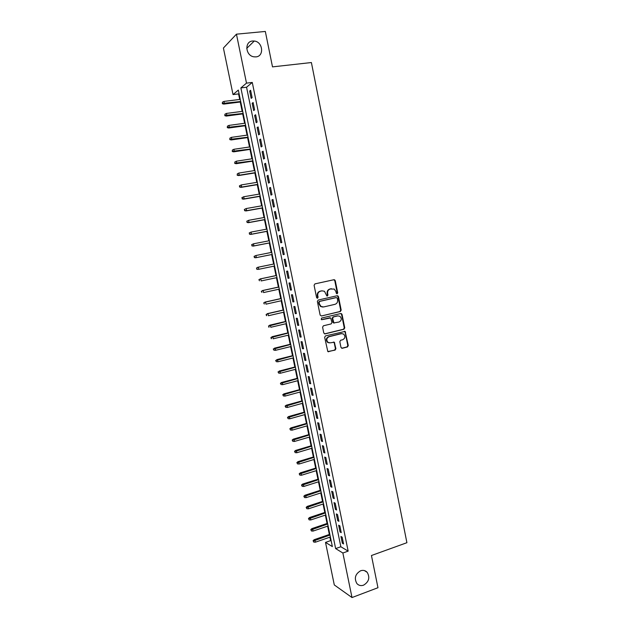 <?xml version="1.0" encoding="UTF-8"?>
<svg xmlns="http://www.w3.org/2000/svg" width="629" height="629" viewBox="0 0 629 629"><rect width="100%" height="100%" fill="white"/><g stroke="black" fill="none" stroke-linecap="round" stroke-linejoin="round"><path stroke-width="0.94" d="M337.136 293.79L337.71 292.823L335.257 280.628L333.983 279.708L314.925 283.883L314.091 285.283L316.591 297.596L317.503 298.24L318.085 297.258L317.763 295.669C317.511 293.373 318.4 291.887 320.42 291.203L322.009 290.842L324.485 291.29L326.821 295.905L327.363 296L327.945 295.025L327.623 293.444C327.379 291.164 328.252 289.678 330.256 289.002L334.235 289.073L335.925 291.573L336.248 293.153L337.136 293.79M336.79 293.774L337.223 292.855L334.777 280.676L333.81 279.74M317.158 298.232L317.621 297.289L317.299 295.701L317.763 295.669M327.025 295.992L327.465 295.064L327.151 293.484L327.623 293.444M360.621 570.762C355.243 574.002 354.001 578.263 356.879 583.555C358.695 585.513 360.92 586.055 363.554 585.182C368.948 581.864 370.151 577.571 367.179 572.319C365.378 570.448 363.192 569.929 360.621 570.762M252.661 41.011C244.225 41.404 245.412 55.808 253.959 56.822L255.893 56.893C264.447 56.398 262.946 41.766 254.265 41.034L252.661 41.011M340.973 347.412L342.247 348.293L347.483 346.956L348.293 345.557L345.132 331.412L325.468 335.902L324.643 337.309L327.819 351.564L335.092 350.109L335.91 348.702L334.298 342.215L330.28 342.844L328.024 342.388C326.137 340.037 326.475 338.143 329.038 336.712L341.461 333.645L343.607 334.054C345.557 336.381 345.242 338.276 342.687 339.746L340.627 340.258L339.817 341.657L340.973 347.412M236.449 34.17L265.328 31.45L272.499 66.878L311.394 62.538L406.908 542.701L371.448 555.517L377.966 587.714L352.004 597.55L334.298 584.946L325.515 542.402L332.356 546.585L238.328 90.073L233.029 94.586L223.413 48.032L236.449 34.17L246.489 83.13L240.876 87.911L335.634 548.59L342.868 553.009L352.004 597.55M252.276 82.446L246.56 87.227L340.847 546.758L348.159 551.13L252.276 82.446L246.489 83.13M348.159 551.13L342.868 553.009M340.368 311.52L341.185 310.136L338.473 296.629L337.199 295.724L318.203 300.049L317.37 301.448L320.137 315.082L321.435 315.986L340.368 311.52L339.88 311.536L340.698 310.152L337.985 296.66L337.097 295.748M342.042 314.414L344.747 327.874L343.937 329.266L325.059 333.889L323.77 333L322.591 327.19L323.416 325.783L331.129 323.927L331.947 322.528L330.689 317.936L321.851 319.689L321.277 319.579L321.521 318.077L340.769 313.517L342.042 314.414L341.555 314.429L344.252 327.866L344.747 327.874M252.119 97.644L250.617 90.293L249.658 91.071L251.16 98.391L252.119 97.644M254.619 109.863L253.117 102.535L252.158 103.266L253.66 110.57L254.619 109.863M257.119 122.057L255.626 114.745L254.651 115.437L256.145 122.726L257.119 122.057M259.612 134.221L258.118 126.924L257.143 127.577L258.629 134.85L259.612 134.221M262.096 146.36L260.61 139.08L259.628 139.693L261.114 146.95L262.096 146.36M264.581 158.477L263.095 151.212L262.104 151.778L263.59 159.019L264.581 158.477M267.058 170.561L265.572 163.312L264.573 163.847L266.059 171.072L267.058 170.561M269.526 182.622L268.048 175.389L267.042 175.876L268.52 183.086L269.526 182.622M271.995 194.66L270.517 187.442L269.503 187.89L270.981 195.084L271.995 194.66M274.456 206.666L272.978 199.464L271.964 199.873L273.434 207.051L274.456 206.666M276.909 218.656L275.439 211.47L274.409 211.831L275.879 218.994L276.909 218.656M279.362 230.607L277.892 223.437L276.854 223.767L278.325 230.914L279.362 230.607M281.808 242.542L280.337 235.388L279.3 235.671L280.762 242.802L281.808 242.542M284.245 254.446L282.783 247.307L281.737 247.551L283.192 254.666L284.245 254.446M286.675 266.326L285.22 259.203L284.166 259.407L285.621 266.507L286.675 266.326M289.104 278.175L287.65 271.068L286.588 271.241L288.043 278.325L289.104 278.175M291.526 290.008L290.079 282.916L289.01 283.042L290.456 290.111L291.526 290.008M293.947 301.81L292.493 294.734L291.424 294.82L292.87 301.873L293.947 301.81M296.361 313.588L294.915 306.52L293.829 306.575L295.276 313.612L296.361 313.588M298.767 325.342L297.32 318.29L296.235 318.305L297.674 325.327L298.767 325.342M301.173 337.065L299.726 330.036L298.633 330.005L300.072 337.018L301.173 337.065M303.563 348.765L302.132 341.751L301.032 341.689L302.463 348.678L303.563 348.765M305.961 360.441L304.522 353.443L303.414 353.341L304.845 360.323L305.961 360.441M308.344 372.093L306.913 365.111L305.804 364.969L307.227 371.936L308.344 372.093M310.726 383.721L309.303 376.747L308.179 376.574L309.602 383.525L310.726 383.721M313.108 395.327L311.677 388.368L310.553 388.148L311.976 395.083L313.108 395.327M315.475 406.9L314.052 399.958L312.92 399.706L314.343 406.625L315.475 406.9M317.842 418.45L316.426 411.523L315.286 411.232L316.702 418.143L317.842 418.45M320.208 429.984L318.793 423.065L317.645 422.743L319.052 429.631L320.208 429.984M322.559 441.487L321.152 434.584L319.996 434.222L321.403 441.102L322.559 441.487M324.91 452.966L323.503 446.079L322.347 445.678L323.754 452.542L324.91 452.966M327.261 464.414L325.853 457.55L324.69 457.11L326.089 463.958L327.261 464.414M329.604 475.846L328.196 468.99L327.025 468.519L328.424 475.351L329.604 475.846M331.939 487.255L330.539 480.414L329.36 479.903L330.76 486.72L331.939 487.255M334.274 498.64L332.875 491.807L331.687 491.265L333.079 498.066L334.274 498.64M336.601 509.993L335.202 503.184L334.015 502.602L335.406 509.388L336.601 509.993M338.921 521.331L337.529 514.53L336.326 513.909L337.718 520.686L338.921 521.331M341.24 532.637L339.849 525.852L338.646 525.199L340.03 531.961L341.24 532.637M340.949 536.466L342.333 543.212L343.552 543.928L342.16 537.158L340.949 536.466M239.036 93.524L238.572 93.91L239.712 99.445M240.247 102.024L242.173 111.372M242.692 113.904L244.618 123.26M245.137 125.761L247.063 135.133M247.574 137.594L249.509 146.974M250.004 149.403L251.938 158.799M252.433 161.189L254.368 170.593M254.855 172.944L256.797 182.363M257.269 184.674L259.211 194.102M259.683 196.382L261.633 205.825M262.089 208.065L264.038 217.516M264.494 219.725L266.444 229.184M266.893 231.362L268.842 240.828M269.283 242.967L271.233 252.449M271.665 254.556L273.623 264.038M274.055 266.13L275.997 275.573M276.438 277.696L278.372 287.091M278.812 289.238L280.738 298.586M281.187 300.756L283.105 310.05M283.553 312.251L285.464 321.498M285.92 323.723L287.815 332.922M288.279 335.171L290.158 344.315M290.629 346.595L292.501 355.684M292.98 357.987L294.844 367.037M295.323 369.365L297.179 378.359M297.659 380.718L299.506 389.666M299.994 392.04L301.826 400.94M302.321 403.346L304.145 412.199M304.648 414.629L306.457 423.427M306.968 425.88L308.768 434.639M309.279 437.116L311.072 445.819M311.591 448.328L313.376 456.984M313.895 459.508L315.672 468.125M316.19 470.673L317.959 479.235M318.486 481.814L320.24 490.329M320.782 492.932L322.528 501.399M323.062 504.026L324.8 512.446M325.342 515.096L327.072 523.477M327.623 526.151L329.337 534.477M329.895 537.174L330.61 540.633L331.2 540.987M330.61 540.633L325.515 542.402M238.572 93.91L233.029 94.586M246.56 87.227L240.876 87.911M340.847 546.758L335.634 548.59M249.658 91.071L250.743 90.938M252.158 103.266L253.243 103.132M254.651 115.437L255.736 115.288M257.143 127.577L258.22 127.428M259.628 139.693L260.705 139.536M262.104 151.778L263.174 151.62M264.573 163.847L265.65 163.674M267.042 175.876L268.111 175.703M269.503 187.89L270.572 187.709M271.964 199.873L273.025 199.692M274.409 211.831L275.471 211.643M276.854 223.767L277.916 223.57M279.3 235.671L280.353 235.466M281.737 247.551L282.791 247.346M285.621 266.507L286.667 266.287M288.043 278.325L289.088 278.097M290.456 290.111L291.502 289.883M292.87 301.873L293.916 301.645M295.276 313.612L296.314 313.376M297.674 325.327L298.712 325.083M300.072 337.018L301.11 336.767M302.463 348.678L303.493 348.427M304.845 360.323L305.883 360.055M307.227 371.936L308.257 371.66M309.602 383.525L310.632 383.25M311.976 395.083L312.998 394.808M314.343 406.625L315.365 406.342M316.702 418.143L317.724 417.853M319.052 429.631L320.075 429.34M321.403 441.102L322.418 440.795M323.754 452.542L324.761 452.235M326.089 463.958L327.104 463.644M328.424 475.351L329.439 475.037M330.76 486.72L331.766 486.398M333.079 498.066L334.085 497.743M335.406 509.388L336.405 509.058M337.718 520.686L338.716 520.348M340.03 531.961L341.028 531.615M342.333 543.212L343.332 542.866M327.151 293.484C326.907 291.203 327.78 289.725 329.777 289.049L331.349 288.695M317.299 295.701C317.047 293.413 317.936 291.927 319.949 291.243L321.545 290.889M321.435 315.986L339.88 311.536M337.262 298.225L336.373 297.588L319.705 301.393L319.123 302.376L319.461 304.051L321.042 306.472L323.605 306.96L334.982 304.326C336.971 303.634 337.844 302.156 337.6 299.884L337.262 298.225M322.787 307.046L320.57 306.496L318.997 304.074L318.659 302.4L319.233 301.425L335.886 297.619M324.556 333.881L343.442 329.258L344.252 327.866M329.848 317.787L321.466 319.674M339.062 322.017C341.657 320.523 341.948 318.612 339.935 316.285L337.836 315.892L333.456 316.937L332.639 318.329L333.889 322.913L339.062 322.017M334.211 323.062L332.938 322.174L332.159 318.337L332.977 316.937L337.348 315.907M341.555 314.429L340.729 313.533M341.917 333.574L341.461 333.645M329.25 342.891L327.552 342.357C325.665 340.014 326.003 338.127 328.566 336.688L340.965 333.629M328.118 351.713L334.604 350.07L335.422 348.663L334.258 342.899L333.512 342.034M341.696 348.269L346.988 346.925L347.798 345.533L345.109 332.136L344.346 331.263M222.43 102.205L222.336 103.691L222.43 102.205L223.94 101.418L224.396 103.581L223.782 104.1L240.773 101.953M222.682 103.4L240.687 101.528M223.94 101.418L240.247 99.382M223.782 104.1L222.336 103.691M224.923 114.211L224.828 115.681L224.923 114.211L226.432 113.424L226.88 115.587L226.267 116.074L243.219 113.833M225.174 115.406L243.14 113.44M226.432 113.424L242.7 111.302M226.267 116.074L224.828 115.681M227.407 126.193L227.313 127.64L227.407 126.193L228.917 125.407L229.365 127.561L228.744 128.017L245.664 125.69M227.659 127.388L245.585 125.328M228.917 125.407L245.145 123.19M228.744 128.017L227.313 127.64M229.892 138.144L229.789 139.583L229.892 138.144L231.401 137.358L231.849 139.512L231.22 139.945L248.101 137.523M230.135 139.339L248.03 137.193M231.401 137.358L247.59 135.062M231.22 139.945L229.789 139.583M232.368 150.072L232.266 151.495L232.368 150.072L233.878 149.293L234.318 151.432L233.689 151.841L250.531 149.325M232.612 151.267L250.468 149.026M233.878 149.293L250.028 146.903M233.689 151.841L232.266 151.495M234.837 161.983L234.735 163.375L234.837 161.983L236.347 161.197L236.787 163.336L236.15 163.705L252.96 161.103M235.089 163.17L252.905 160.843M236.347 161.197L252.465 158.712M236.15 163.705L234.735 163.375M237.306 173.856L237.196 175.239L237.306 173.856L238.808 173.069L239.256 175.208L238.611 175.554L255.374 172.857M237.55 175.043L239.256 175.208L255.327 172.629M238.808 173.069L254.894 170.506M238.611 175.554L237.196 175.239M239.405 185.893L239.657 187.072L240.011 186.892L239.767 185.712L239.405 185.893L241.269 184.926L241.709 187.057L241.064 187.371L257.796 184.588M240.011 186.892L241.709 187.057L257.748 184.391M239.767 185.712L241.269 184.926L257.316 182.276M241.064 187.371L239.657 187.072M241.858 197.703L242.472 198.725L242.22 197.537L241.858 197.703L243.722 196.751L244.162 198.882L243.509 199.165L260.202 196.295M242.472 198.725L244.162 198.882L260.17 196.122M242.22 197.537L243.722 196.751L259.738 194.015M243.509 199.165L242.11 198.882M244.311 209.488L244.917 210.518L244.311 209.488L246.167 208.553L246.607 210.676L245.955 210.935L262.608 207.979M244.917 210.518L246.607 210.676L262.584 207.837M244.673 209.339L246.167 208.553L262.151 205.73M245.955 210.935L244.555 210.668M246.749 221.251L247.362 222.296L246.749 221.251L248.612 220.331L249.053 222.446L248.392 222.682L265.013 219.631M247.362 222.296L249.053 222.446L264.99 219.521M247.118 221.117L248.612 220.331L264.557 217.422M248.392 222.682L246.993 222.43M249.186 232.989L249.799 234.043L249.186 232.989L251.05 232.085L251.49 234.2L250.822 234.405L267.404 231.26M249.799 234.043L251.49 234.2L267.388 231.189M249.556 232.872L251.05 232.085L266.955 229.09M250.822 234.405L249.43 234.161M251.624 244.697L252.237 245.774L251.624 244.697L253.487 243.808L253.919 245.915L253.251 246.096L269.794 242.873M252.237 245.774L253.919 245.915L269.786 242.825M251.993 244.602L253.487 243.808L269.354 240.734M253.251 246.096L251.867 245.868M254.045 256.388L254.666 257.473L254.045 256.388L255.917 255.516L256.349 257.615L255.673 257.764L272.184 254.454M254.666 257.473L256.349 257.615L272.176 254.438M254.423 256.302L255.917 255.516L271.752 252.347M255.673 257.764L254.289 257.552M256.467 268.048L257.088 269.149L256.467 268.048L258.338 267.191L258.771 269.291L274.566 266.028M257.088 269.149L258.087 269.416L256.711 269.212M256.844 267.978L258.338 267.191L274.134 263.944L257.654 267.317M258.889 279.685L259.51 280.793L258.889 279.685L260.752 278.844L261.184 280.935L276.949 277.593M259.266 279.63L260.752 278.844L276.524 275.51M260.068 278.946L276.508 275.471M261.294 291.298L261.923 292.422L261.294 291.298L263.166 290.472L263.598 292.564L279.323 289.128M261.68 291.258L263.166 290.472L278.899 287.052M262.474 290.543L278.883 286.981M263.7 302.887L264.329 304.019L263.7 302.887L265.572 302.069L266.004 304.161L281.698 300.646M264.094 302.863L265.572 302.069L281.273 298.571M264.872 302.117L281.249 298.468M266.106 314.453L266.735 315.601L266.106 314.453L267.978 313.651L268.41 315.734L284.064 312.133M266.735 315.601L266.342 315.609M266.492 314.445L267.978 313.651L283.64 310.073M267.27 313.674L283.608 309.94M268.504 325.995L269.133 327.151L268.504 325.995L270.376 325.209L270.8 327.284L286.423 323.605M269.133 327.151L268.74 327.143M268.89 325.995L285.998 321.545M269.668 325.201L285.967 321.38M270.895 337.506L271.524 338.677L270.895 337.506L272.766 336.735L273.19 338.811L288.782 335.045M271.524 338.677L271.13 338.661M271.288 337.529L288.357 332.993M272.05 336.704L288.318 332.796M273.277 349.001L273.914 350.18L273.277 349.001L275.148 348.238L275.581 350.306L291.133 346.469M273.678 349.032L290.716 344.417M274.433 348.183L290.669 344.189M275.581 350.306L273.914 350.18M275.659 360.464L276.296 361.659L275.659 360.464L277.531 359.717L277.963 361.785L293.484 357.862M276.06 360.511L293.059 355.81M276.815 359.631L293.012 355.558M277.963 361.785L276.296 361.659M278.034 371.912L278.678 373.115L278.034 371.912L279.913 371.181L280.337 373.241L295.827 369.231M278.435 371.975L295.402 367.187M279.182 371.063L295.347 366.904M280.337 373.241L278.678 373.115M280.408 383.328L281.045 384.547L280.408 383.328L281.548 382.471L282.279 382.613L282.712 384.665L298.162 380.584M280.809 383.407L297.745 378.54M281.548 382.471L297.674 378.226M282.712 384.665L281.045 384.547M282.775 394.721L283.42 395.956L282.775 394.721L283.915 393.856L284.646 394.021L285.071 396.073L300.497 391.906M283.184 394.815L300.072 389.87M283.915 393.856L300.002 389.532M285.071 396.073L283.42 395.956M285.134 406.09L285.778 407.34L285.134 406.09L286.274 405.21L287.013 405.406L287.437 407.45L302.824 403.205M285.542 406.2L302.4 401.176M286.274 405.21L302.329 400.807M287.437 407.45L285.778 407.34M287.492 417.436L288.137 418.694L287.492 417.436L288.625 416.547L289.371 416.768L289.788 418.804L305.144 414.487M287.901 417.562L304.727 412.459M288.625 416.547L304.648 412.058M289.788 418.804L288.137 418.694M289.843 428.766L290.496 430.032L289.843 428.766L290.968 427.862L291.722 428.105L292.139 430.142L307.463 425.739M290.26 428.899L307.046 423.718M290.968 427.862L306.96 423.286M292.139 430.142L290.496 430.032M292.186 440.064L292.839 441.346L292.186 440.064L293.311 439.144L294.065 439.419L294.49 441.448L309.775 436.966M292.603 440.214L309.358 434.946M293.311 439.144L309.264 434.49M294.49 441.448L292.839 441.346M294.529 451.339L295.182 452.628L294.529 451.339L295.654 450.411L296.408 450.702L296.833 452.738L312.086 448.178M294.954 451.504L311.669 446.158M295.654 450.411L311.567 445.678M296.833 452.738L295.182 452.628M296.864 462.59L297.525 463.895L296.864 462.59L297.981 461.655L298.744 461.969L299.168 463.998L314.39 459.359M297.289 462.771L313.973 457.346M297.981 461.655L313.871 456.835M299.168 463.998L297.525 463.895M299.2 473.818L299.86 475.139L299.2 473.818L300.308 472.866L301.079 473.212L301.495 475.233L316.686 470.523M299.624 474.014L316.277 468.511M300.308 472.866L316.159 467.968M301.495 475.233L299.86 475.139M301.527 485.03L302.187 486.351L301.527 485.03L302.635 484.063L303.406 484.432L303.823 486.453L318.982 481.657M301.951 485.234L318.565 479.66M302.635 484.063L318.447 479.086M303.823 486.453L302.187 486.351M303.846 496.21L304.507 497.547L303.846 496.21L304.955 495.235L305.733 495.628L306.15 497.641L321.27 492.774M304.279 496.43L320.861 490.777M304.955 495.235L320.735 490.172M306.15 497.641L304.507 497.547M306.166 507.367L306.826 508.719L306.166 507.367L307.267 506.384L308.045 506.801L308.462 508.814L323.558 503.868M306.598 507.603L323.141 501.871M307.267 506.384L323.015 501.242M308.462 508.814L306.826 508.719M308.477 518.508L309.146 519.869L308.477 518.508L309.578 517.51L310.364 517.95L310.773 519.955L325.838 514.939M308.91 518.752L325.421 512.942M309.578 517.51L325.287 512.289M310.773 519.955L309.146 519.869M310.789 529.618L311.457 530.994L310.789 529.618L311.882 528.612L312.668 529.083L313.085 531.08L328.11 525.978M311.221 529.877L327.701 523.996M311.882 528.612L327.56 523.312M313.085 531.08L311.457 530.994M313.085 540.704L313.761 542.096L313.085 540.704L314.178 539.69L314.972 540.185L315.388 542.182L330.382 537.009M313.525 540.987L329.973 535.02M314.178 539.69L329.824 534.312M315.388 542.182L313.761 542.096M337.223 292.855L337.71 292.823M317.621 297.289L318.085 297.258M327.465 295.064L327.945 295.025M329.777 289.049L330.256 289.002M319.949 291.243L320.42 291.203M334.777 280.676L335.257 280.628M337.985 296.66L338.473 296.629M340.698 310.152L341.185 310.136M319.233 301.425L319.705 301.393M318.659 302.4L319.123 302.376M318.997 304.074L319.461 304.051M343.442 329.258L343.937 329.266M324.588 333.873L325.059 333.889M329.407 317.787L329.887 317.787M332.977 316.937L333.456 316.937M332.159 318.337L332.639 318.329M332.938 322.174L333.417 322.174M328.566 336.688L329.038 336.712M334.258 342.899L334.738 342.931M335.422 348.663L335.91 348.702M334.604 350.07L335.092 350.109M328.204 351.697L328.676 351.737M345.109 332.136L345.604 332.143M347.798 345.533L348.293 345.557M346.988 346.925L347.483 346.956M341.751 348.254L342.247 348.293M246.717 48.386L254.265 41.034M364.348 570.558L367.179 572.319M334.235 279.881L334.714 279.826M337.466 295.889L337.954 295.858M320.57 306.496L321.042 306.472M333.409 322.913L333.889 322.913M341.06 313.674L341.547 313.667M327.552 342.357L328.024 342.388M333.81 342.192L334.298 342.215M344.637 331.404L345.132 331.412"/></g></svg>
